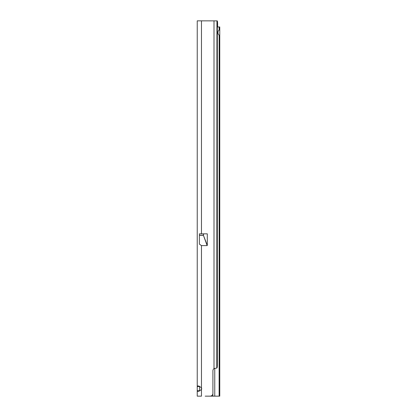 <?xml version="1.0" encoding="UTF-8"?>
<svg xmlns="http://www.w3.org/2000/svg" width="417" height="417" viewBox="0 0 417 417"><rect width="100%" height="100%" fill="white"/><g stroke="black" fill="none" stroke-linecap="round" stroke-linejoin="round"><path stroke-width="0.63" d="M199.623 391.13L199.587 386.549L197.241 386.549L197.241 386.111L197.241 386.549L198.085 385.824L201.463 387.628A2.815 2.815 0 0 1 201.463 389.66L198.091 391.464L197.241 390.739L197.241 20.85L217.262 20.876A2.815 0.391 90 0 1 217.601 23.665L217.601 26.949M201.463 233.833L207.296 233.833L207.296 245.332L203.423 235.344L207.16 245.608L201.463 245.608L199.383 244.107L199.383 233.833L201.463 233.833L201.463 20.85M199.587 386.549L199.628 386.158M207.16 245.608L207.296 245.332M205.18 396.15L210.095 396.15A2.815 2.815 0 0 0 212.91 393.335L212.91 370.817A2.815 2.815 0 0 1 214.004 368.592L216.934 368.002A2.815 0.391 90 0 0 217.325 365.188L217.325 23.665A2.815 0.391 90 0 0 216.934 20.85L216.793 368.002M197.241 318.307L197.241 317.884M197.241 295.762L197.241 295.095M197.241 290.279L197.241 290.018M197.241 280.584L197.241 280.062M201.463 245.608L201.463 396.15L197.241 396.15L197.241 390.739L199.587 390.739M197.241 288.371L197.241 288.022M216.986 20.876L217.262 20.876M214.755 368.362L214.755 396.15L219.133 396.15L219.133 35.085L219.759 35.044L219.133 35.085A2.58 1.517 -90 0 1 217.971 32.578A2.58 1.517 -90 0 1 219.133 30.071L219.759 30.113L219.133 30.071L219.133 26.949L217.325 26.949M214.755 396.15L207.499 396.15M219.133 26.949L219.759 26.949L219.759 30.113L219.04 30.113M219.04 35.044L219.759 35.044L219.759 26.949M219.759 392.397L219.759 396.15L219.133 396.15M219.759 35.044L219.759 396.15M214.004 368.592L214.004 20.85M217.601 23.665L217.325 23.665M203.423 233.833L203.423 235.245L199.383 235.245M203.621 233.833L203.423 235.344L199.383 235.344M212.858 396.15L212.858 393.877"/></g></svg>
